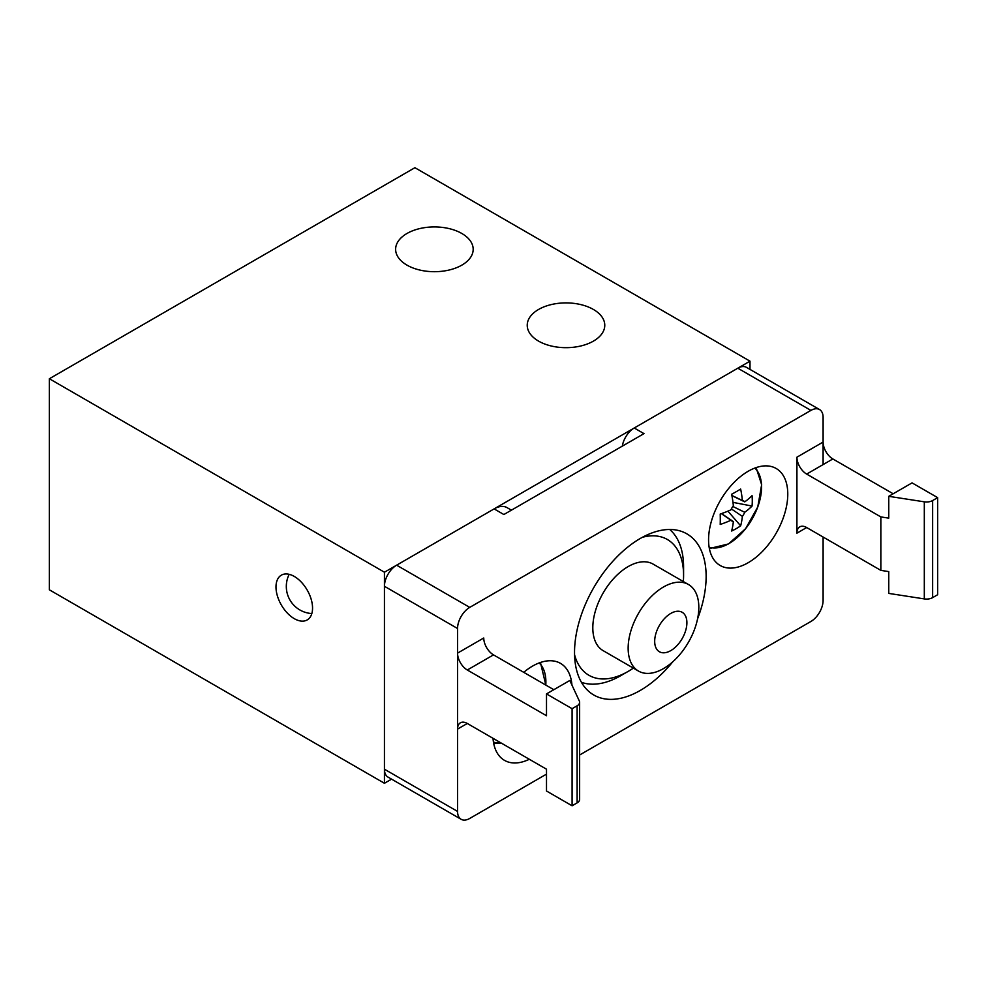 <?xml version="1.0" encoding="UTF-8"?>
<svg xmlns="http://www.w3.org/2000/svg" width="987" height="987" viewBox="0 0 987 987"><rect width="100%" height="100%" fill="white"/><g stroke="black" fill="none" stroke-linecap="round" stroke-linejoin="round"><path stroke-width="1.48" d="M709.135 547.217A46.093 26.612 120 0 0 728.974 543.541A46.093 26.612 120 0 0 761.557 487.097A46.093 26.612 120 0 0 754.821 468.072M731.861 495.462L742.372 500.495A11.634 6.712 120 0 1 743.384 500.816A11.634 6.712 120 0 1 744.741 501.865A85.931 49.609 180 0 0 752.057 495.647A84.5 65.426 30.1 0 1 752.279 500.89A84.5 65.426 30.1 0 1 752.057 506.06L732.983 502.371M742.372 500.495A85.931 49.609 -120 0 0 740.645 489.058A84.5 21.887 -19.1 0 1 731.626 494.265A85.931 49.609 60 0 1 733.353 505.702A11.634 6.712 120 0 0 730.985 509.81A85.931 49.609 180 0 1 720.214 514.03A84.5 21.887 -100.9 0 1 720.288 519.359A84.5 21.887 -100.9 0 1 720.214 524.442A85.931 49.609 0 0 0 730.985 520.223A11.634 6.712 120 0 0 731.762 520.939A11.634 6.712 120 0 0 733.353 521.592A85.931 49.609 60 0 1 731.626 531.031A84.5 65.426 -150.1 0 0 740.645 525.824A85.931 49.609 -120 0 0 742.372 516.386A11.634 6.712 120 0 0 744.741 512.278A85.931 49.609 0 0 0 752.057 506.06M730.985 520.223L721.374 513.635M732.81 506.467L744.741 512.278M744.741 501.865L731.898 495.61M740.645 525.824L727.925 511.155M721.522 513.585L733.353 521.592M742.372 516.386L731.379 508.947M571.942 685.064A56 32.337 120 0 0 560.493 663.363A56 32.337 120 0 0 523.727 672.332M697.575 618.837A93.049 53.73 120 0 0 706.137 576.433A93.049 53.73 120 0 0 686.853 533.844A93.049 53.73 120 0 0 615.148 558.765A93.049 53.73 120 0 0 574.533 652.419A93.049 53.73 120 0 0 593.804 695.021A93.049 53.73 120 0 0 672.776 661.796M787.774 494.129A56 32.337 120 0 0 776.177 468.492A56 32.337 120 0 0 733.02 483.494A56 32.337 120 0 0 708.567 539.852A56 32.337 120 0 0 720.165 565.489A56 32.337 120 0 0 763.321 550.487A56 32.337 120 0 0 787.774 494.129M823.109 464.581L823.109 417.439A17.235 9.944 120 0 0 819.543 409.556A17.235 9.944 120 0 0 810.919 410.407L737.807 368.2L634.234 428L643.993 433.626L503.863 514.523L494.105 508.897A25.847 14.928 -60 0 1 507.034 507.626L511.426 510.156M810.919 410.407L469.738 607.387A17.235 9.944 120 0 0 457.549 628.497L457.549 811.413A17.235 9.944 120 0 0 461.126 819.296A17.235 9.944 120 0 0 469.738 818.445L546.502 774.129M579.628 755.006L810.919 621.465A17.235 9.944 120 0 0 823.109 600.355L823.109 537.039M494.105 508.897L396.626 565.181L469.738 607.387M457.549 628.497L384.437 586.29L384.437 769.206L457.549 811.413M384.437 586.29A17.235 9.944 -60 0 1 396.626 565.181M461.126 819.296L388.014 777.09A17.235 9.944 -60 0 1 384.437 769.206M622.303 446.149A17.235 9.944 -60 0 1 634.234 428M737.807 368.2A17.235 9.944 -60 0 1 746.431 367.349L819.543 409.556M493.019 738.313A56 32.337 120 0 0 504.493 760.36A56 32.337 120 0 0 529.316 759.274M577.111 802.887L577.111 705.804A8.612 4.972 0 0 0 579.628 702.288L579.628 799.371A8.612 4.972 180 0 1 577.111 802.887L572.09 805.787L572.09 708.691L546.502 693.923L546.502 715.735L467.307 670A13.781 7.958 60 0 1 457.549 653.123L457.549 729.097A13.781 7.958 60 0 1 460.411 722.792A13.781 7.958 60 0 1 467.307 723.471L546.502 769.194L546.502 791.006L572.09 805.787M577.111 705.804L572.09 708.691M579.628 702.288A8.612 4.972 0 0 0 579.332 700.992L569.807 680.475L546.502 693.923M467.307 723.471L457.549 729.097M553.818 689.703L493.5 654.874A13.781 7.958 -120 0 1 483.753 637.997L457.549 653.123M932.641 597.628A8.612 4.972 180 0 1 924.313 598.912L924.313 501.828A8.612 4.972 0 0 0 932.641 500.545L932.641 597.628L937.65 594.729L937.65 497.645L912.062 482.877L888.756 496.325L888.756 518.138L880.848 516.917L806.663 474.081A13.781 7.958 60 0 1 796.916 457.191L796.916 533.177A13.781 7.958 60 0 1 799.766 526.861A13.781 7.958 60 0 1 806.663 527.539L796.916 533.177M893.173 493.771L832.855 458.955A13.781 7.958 60 0 1 823.109 442.065L796.916 457.191M924.313 501.828L888.756 496.325M937.65 497.645L932.641 500.545M806.663 527.539L880.848 570.375L888.756 571.596L888.756 593.409L924.313 598.912M880.848 516.917L880.848 570.375M493.451 742.088A46.093 26.612 120 0 0 500.705 742.755M545.774 685.064A46.093 26.612 120 0 0 545.885 681.968A46.093 26.612 120 0 0 539.149 662.943M688.47 584.514L653.135 564.12A49.979 28.857 120 0 0 622.563 570.326A49.979 28.857 120 0 0 594.532 614.222A49.979 28.857 120 0 0 603.156 650.667L638.49 671.074A49.979 28.857 120 0 0 669.075 664.856A49.979 28.857 120 0 0 698.377 601.194A49.979 28.857 120 0 0 688.47 584.514A49.979 28.857 120 0 0 657.897 590.732A49.979 28.857 120 0 0 628.596 654.393A49.979 28.857 120 0 0 638.49 671.074M654.887 644.141A22.775 13.152 120 0 0 673.344 648.903A22.775 13.152 120 0 0 686.693 619.898A22.775 13.152 120 0 0 668.248 615.123A22.775 13.152 120 0 0 654.887 644.141M633.37 668.113A78.405 45.266 -60 0 1 628.151 671.407L619.108 676.601A88.744 51.238 -60 0 1 581.442 682.325M593.421 309.462A38.777 22.38 0 0 0 551.165 304.601A38.777 22.38 0 0 0 527.231 325.291A38.777 22.38 0 0 0 538.581 341.12A38.777 22.38 0 0 0 580.837 345.968A38.777 22.38 0 0 0 604.772 325.291A38.777 22.38 0 0 0 593.421 309.462M461.817 233.475A38.777 22.38 0 0 0 419.561 228.626A38.777 22.38 0 0 0 395.627 249.304A38.777 22.38 0 0 0 406.989 265.133A38.777 22.38 0 0 0 449.245 269.994A38.777 22.38 0 0 0 473.18 249.304A38.777 22.38 0 0 0 461.817 233.475M294.274 576.433A25.847 14.928 -120 0 0 281.344 575.162A25.847 14.928 -120 0 0 277.384 595.877A25.847 14.928 -120 0 0 294.274 618.652A25.847 14.928 -120 0 0 307.191 619.935A25.847 14.928 -120 0 0 311.164 599.22A25.847 14.928 -120 0 0 294.274 576.433M49.35 378.749L384.437 572.213L749.997 361.168L414.91 167.704L49.35 378.749L49.35 589.807L384.437 783.271L391.58 779.15M384.437 572.213L384.437 783.271M749.997 361.168L749.997 369.409M642.389 537.298A78.405 45.266 -60 0 1 683.584 575.384A78.405 45.266 -60 0 1 683.337 581.553M628.151 671.407A78.405 45.266 -60 0 1 574.57 654.776M669.679 529.476A88.744 51.238 -60 0 1 683.584 566.945L683.584 575.384M493.5 654.874L467.307 670M832.855 458.955L806.663 474.081M289.179 574.335A27.142 27.142 0 0 0 311.83 613.556M709.369 548.55L728.517 543.936L745.629 528.65L757.769 506.936L761.643 484.666L756.104 467.604M493.697 743.421L501.445 743.186M545.848 685.101L540.432 662.487"/></g></svg>
